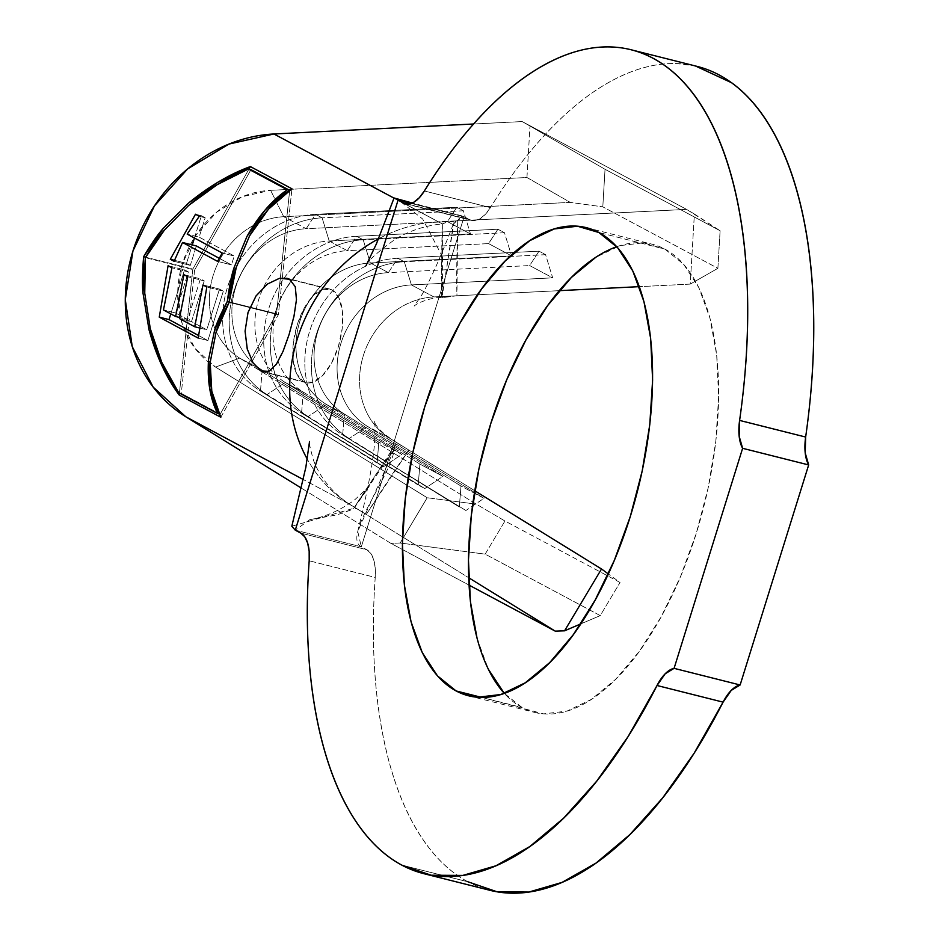 <?xml version="1.0" encoding="UTF-8"?>
<svg xmlns="http://www.w3.org/2000/svg" width="939" height="939" viewBox="0 0 939 939"><rect width="100%" height="100%" fill="white"/><g stroke="black" fill="none" stroke-linecap="round" stroke-linejoin="round"><path stroke-width="0.7" stroke-dasharray="4.7 3.52" d="M332.066 289.975A48.276 22.759 -75.9 0 0 329.566 289.001A48.276 22.759 -75.9 0 0 296.431 327.535A48.276 22.759 -75.9 0 0 303.508 381.657L265.69 372.137L303.508 381.657A48.276 22.759 -75.9 0 0 305.997 382.631A48.276 22.759 -75.9 0 0 339.132 344.097A48.276 22.759 -75.9 0 0 332.066 289.975L289.47 279.247L332.066 289.975L338.838 297.663L342.406 311.161L342.23 328.415L338.333 346.796L331.303 363.499L322.218 375.987L312.452 382.373L303.508 381.657L296.724 373.968L293.156 360.47L293.332 343.216L297.229 324.835L304.259 308.133L313.344 295.632L323.11 289.259L332.066 289.975M468.584 695.787L534.631 712.408A241.358 113.819 -75.9 0 1 522.166 707.572L504.302 693.381A241.358 113.819 -75.9 0 0 522.166 707.572L481.848 697.431L543.587 713.875L566.921 711.128L591.288 699.438L615.738 679.249L639.33 651.337L661.173 616.782L680.411 576.91L696.315 533.246L708.264 487.47L715.811 441.353L718.652 396.645L716.692 355.083L710.001 318.262L698.839 287.592L683.627 264.258L664.953 249.14A241.358 113.819 -75.9 0 0 652.488 244.304A241.358 113.819 -75.9 0 0 616.77 246.711M534.631 712.408A241.358 113.819 -75.9 0 0 700.306 519.772A241.358 113.819 -75.9 0 0 664.953 249.14L598.906 232.52L664.953 249.14L643.532 242.837L620.198 245.584L595.831 257.286M467.904 881.78C451.307 872.918 436.576 859.208 423.712 840.663C410.836 822.118 400.319 799.418 392.15 772.574C383.981 745.73 378.452 715.741 375.577 682.594C372.713 649.448 372.595 614.388 375.236 577.415L309.189 560.783L375.236 577.415A424.792 200.324 -75.9 0 0 467.904 881.78L401.857 865.148L467.904 881.78A424.792 200.324 -75.9 0 0 489.841 890.289M295.269 530.171L361.315 546.803L464.112 216.733L411.282 203.423L464.112 216.733L361.315 546.803L357.747 531.439L394.169 449.64C390.929 476.39 342.031 536.498 361.315 546.803L366.809 549.738A38.616 18.217 -75.9 0 1 375.236 577.415L375.213 567.849L373.699 559.667L370.835 553.482L366.809 549.738L300.773 533.117L366.809 549.738L361.315 546.803L295.269 530.171L309.811 519.666L336.89 514.901L353.416 509.138L353.733 508.292C371.961 479.993 385.448 460.439 394.169 449.64L395.272 444.922L397.702 443.818L402.15 445.931L474.77 490.757L408.864 450.074C399.873 462.563 385.671 484.043 366.269 514.502L350.247 504.619L303.32 479.547L350.247 504.619A154.465 135.286 -61.9 0 1 307.323 459.23A154.465 135.286 118.1 0 0 350.247 504.619L360.189 510.722M438.337 221.792L394.016 198.117L438.337 221.792A154.465 135.286 118.1 0 0 378.499 238.846A154.465 135.286 -61.9 0 1 438.337 221.792L457.68 220.829L438.337 221.792M267.427 284.059L279.493 278.296M253.107 362.947L247.215 348.897M398.077 200.101L442.316 223.905L447.281 222.12L457.739 220.818L686.597 209.385L720.107 230.759L717.889 268.319L602.803 206.85L570.278 202.39L526.943 177.506L270.596 190.324L283.719 216.709L270.596 190.324L526.943 177.506L570.278 202.39L283.719 216.709A77.233 67.643 -61.9 0 0 213.223 275.209A77.233 67.643 -61.9 0 0 239.68 358.123L215.547 367.09L195.136 348.545L182.049 323.239L177.682 293.848L182.483 263.448L195.946 235.231L216.651 212.155L242.438 196.65L270.596 190.324A96.541 84.557 118.1 0 0 182.483 263.448A96.541 84.557 118.1 0 0 215.547 367.09L427.21 497.74L476.284 504.161L427.21 497.74L400.167 543.012L427.21 497.74L215.547 367.09L239.68 358.123L476.284 504.161L504.959 521.004L485.158 554.139L400.167 543.012L390.835 543.329L301.396 488.127L390.835 543.329L469.031 585.103L390.835 543.329L400.167 543.012L485.158 554.139L600.244 615.608L620.033 582.473L600.244 615.608L485.158 554.139L504.959 521.004L620.033 582.473L608.343 573.952L620.033 582.473L504.959 521.004L476.284 504.161L239.68 358.123L262.157 370.13A77.233 67.643 -61.9 0 1 235.701 287.217A77.233 67.643 -61.9 0 1 306.196 228.717L283.719 216.709A77.233 67.643 118.1 0 0 213.223 275.209A77.233 67.643 118.1 0 0 239.68 358.123L262.157 370.13L378.804 442.128L401.822 454.417L285.174 382.419L303.25 392.079A77.233 67.643 -61.9 0 1 276.805 309.177A77.233 67.643 -61.9 0 1 347.301 250.666L329.213 241.006A77.233 67.643 118.1 0 0 258.718 299.518A77.233 67.643 118.1 0 0 285.174 382.419L303.25 392.079L419.897 464.077L442.915 476.378L326.267 404.38L344.355 414.04A77.233 67.643 -61.9 0 1 317.898 331.127A77.233 67.643 -61.9 0 1 388.394 272.627L370.318 262.967A77.233 67.643 118.1 0 0 299.823 321.467A77.233 67.643 118.1 0 0 326.267 404.38L344.355 414.04L461.002 486.038L484.019 498.327L367.372 426.329L389.849 438.337L408.805 450.039L389.849 438.337A77.233 67.643 -61.9 0 1 363.393 355.423A77.233 67.643 -61.9 0 1 433.888 296.924L411.411 284.916A77.233 67.643 118.1 0 0 340.916 343.416A77.233 67.643 118.1 0 0 367.372 426.329L389.849 438.337A77.233 67.643 -61.9 0 1 363.393 355.423A77.233 67.643 -61.9 0 1 433.888 296.924L456.847 295.773L433.888 296.924L411.411 284.916L552.684 277.85L529.666 265.561L388.394 272.627L370.318 262.967L511.591 255.901L488.573 243.612L347.301 250.666L329.213 241.006L470.486 233.952L447.469 221.651L306.196 228.717L283.719 216.709L570.278 202.39L602.803 206.85L717.889 268.319L690.235 284.106L639.342 286.653L690.235 284.106L694.391 214.01L686.597 209.385L457.739 220.818C456.73 255.913 456.46 280.89 456.929 295.773L442.492 297.616C434.241 296.595 417.432 302.417 414.205 306.102L422.292 294.165C431.294 278.12 441.87 254.164 454.007 222.297L464.112 216.733L469.617 219.667L407.69 204.08L474.488 220.677L479.841 218.881L485.287 214.409L490.416 207.613L424.369 190.981L490.416 207.613C509.443 176.872 529.526 150.58 550.653 128.749C571.781 106.905 593.061 90.437 614.493 79.346C635.938 68.254 656.631 62.995 676.585 63.582L695.459 65.976M559.315 290.656L456.929 295.773L559.315 290.656M697.278 66.434A424.792 200.324 -75.9 0 0 490.416 207.613A38.616 18.217 -75.9 0 1 471.613 220.442L405.566 203.81M443.267 297.534L441.295 297.182L442.492 294.506C441.471 280.561 441.412 257.028 442.316 223.905L446.154 222.39L457.739 220.818L456.929 295.773L441.295 297.182L442.492 294.506L453.373 224.139L462.082 215.911L469.617 219.667A38.616 18.217 -75.9 0 0 471.613 220.442M477.106 638.461L488.28 669.131M441.295 297.182L442.292 223.881L442.492 294.506L454.007 222.297M358.522 509.689L356.045 508.257M395.272 444.922L353.733 508.292L394.169 449.64L395.272 444.922L397.702 443.818L402.15 445.931L408.864 450.074L366.269 514.502L468.69 577.72L356.984 508.774L353.733 508.292L291.829 526.227M366.01 265.702C367.313 261.253 377.091 252.403 395.342 239.152C409.85 230.571 425.508 225.489 442.339 223.928L394.075 197.976M686.597 209.385L522.19 121.565L473.608 123.995L522.19 121.565L686.597 209.385M720.107 230.759L605.033 169.29L522.19 121.565L605.033 169.29L720.107 230.759L717.889 268.319L690.235 284.106L694.391 214.01L720.107 230.759M602.803 206.85L605.033 169.29L602.803 206.85M600.244 615.608L580.772 623.907L600.244 615.608M526.943 177.506L529.983 126.202L526.943 177.506M363.205 239.797L356.632 236.276L497.905 229.222L504.478 232.731L363.205 239.797L504.478 232.731L511.591 255.901L370.318 262.967L363.205 239.797L356.632 236.276L347.301 250.666L488.573 243.612L497.905 229.222L356.632 236.276A96.541 84.557 118.1 0 0 284.271 277.862A96.541 84.557 118.1 0 0 301.572 413.043L308.156 416.552A96.541 84.557 -61.9 0 1 275.092 312.922A96.541 84.557 -61.9 0 1 363.205 239.797A96.541 84.557 118.1 0 0 275.092 312.922A96.541 84.557 118.1 0 0 308.156 416.552L326.267 404.38A77.233 67.643 -61.9 0 1 299.823 321.467A77.233 67.643 -61.9 0 1 370.318 262.967L363.205 239.797M303.25 392.079L301.572 413.043A96.541 84.557 -61.9 0 1 284.271 277.874A96.541 84.557 -61.9 0 1 356.632 236.276L347.301 250.666A77.233 67.643 118.1 0 0 276.805 309.177A77.233 67.643 118.1 0 0 303.25 392.079L419.897 464.077L418.219 485.04L301.572 413.043L303.25 392.079M424.804 488.55L301.572 413.043L424.804 488.55L442.915 476.378L326.267 404.38L308.156 416.552L424.804 488.55L418.219 485.04L419.897 464.077L442.915 476.378L424.804 488.55M497.905 229.222L488.573 243.612L511.591 255.901L504.478 232.731L497.905 229.222M322.112 217.836L315.527 214.327L456.8 207.261L463.385 210.77L322.112 217.836L463.385 210.77L470.486 233.952L329.213 241.006L322.112 217.836L315.527 214.327L306.196 228.717L447.469 221.651L456.8 207.261L315.527 214.327A96.541 84.557 118.1 0 0 227.414 287.451A96.541 84.557 118.1 0 0 260.479 391.094L267.052 394.603A96.541 84.557 -61.9 0 1 233.987 290.961A96.541 84.557 -61.9 0 1 322.112 217.836A96.541 84.557 118.1 0 0 233.987 290.961A96.541 84.557 118.1 0 0 267.052 394.603L285.174 382.419A77.233 67.643 -61.9 0 1 258.718 299.518A77.233 67.643 -61.9 0 1 329.213 241.006L322.112 217.836M262.157 370.13L260.479 391.094A96.541 84.557 -61.9 0 1 227.414 287.451A96.541 84.557 -61.9 0 1 315.527 214.327L306.196 228.717A77.233 67.643 118.1 0 0 235.701 287.217A77.233 67.643 118.1 0 0 262.157 370.13L378.804 442.128L377.126 463.091L260.479 391.094L262.157 370.13M383.699 466.601L260.479 391.094L383.699 466.601L401.822 454.417L285.174 382.419L267.052 394.603L383.699 466.601L377.126 463.091L378.804 442.128L401.822 454.417L383.699 466.601M456.8 207.261L447.469 221.651L470.486 233.952L463.385 210.77L456.8 207.261M404.31 261.746L397.737 258.237L539.009 251.171L545.582 254.68L404.31 261.746L545.582 254.68L552.684 277.85L411.411 284.916L404.31 261.746L397.737 258.237L388.394 272.627L529.666 265.561L539.009 251.171L397.737 258.237A96.541 84.557 118.1 0 0 309.612 331.361A96.541 84.557 118.1 0 0 342.676 434.992L349.249 438.513A96.541 84.557 -61.9 0 1 316.185 334.871A96.541 84.557 -61.9 0 1 404.31 261.746A96.541 84.557 118.1 0 0 316.185 334.871A96.541 84.557 118.1 0 0 349.249 438.513L367.372 426.329A77.233 67.643 -61.9 0 1 340.916 343.416A77.233 67.643 -61.9 0 1 411.411 284.916L404.31 261.746M344.355 414.04L342.676 434.992A96.541 84.557 -61.9 0 1 309.612 331.361A96.541 84.557 -61.9 0 1 397.737 258.237L388.394 272.627A77.233 67.643 118.1 0 0 317.898 331.127A77.233 67.643 118.1 0 0 344.355 414.04L461.002 486.038L459.324 507.001L342.676 434.992L344.355 414.04M465.897 510.511L342.676 434.992L465.897 510.511L484.019 498.327L367.372 426.329L349.249 438.513L459.324 507.001L461.002 486.038L484.019 498.327L465.897 510.511M539.009 251.171L529.666 265.561L552.684 277.85L545.582 254.68L539.009 251.171M220.806 417.245L278.331 314.741L291.959 188.798L278.331 314.741L220.806 417.245M248.917 169.137L192.835 269.082L179.408 393.101L192.835 269.082L145.674 257.204L192.835 269.082L248.917 169.137M289.693 190.347L276.536 313.79L220.207 414.169L181.274 393.371L194.619 270.033L250.959 169.654L194.619 270.033L145.416 257.65L194.619 270.033L181.274 393.371L178.703 392.725L181.274 393.371L219.151 413.899L220.207 414.169L276.536 313.79L229.175 301.865L276.536 313.79L289.693 190.347M229.116 302.346L249.774 307.546L229.116 302.346M249.774 307.558L278.331 314.741L249.774 307.558M283.026 351.409L276.277 364.426M296.478 299.588L293.989 316.197M196.368 245.971L190.3 265.385L174.091 261.312L190.3 265.385L186.521 263.343L174.478 260.314L186.521 263.343L192.272 244.938L186.521 263.343L190.3 265.385L196.368 245.971M194.432 238.025L201.404 215.724L195.488 214.233L201.404 215.724L205.183 217.766L199.268 216.275L205.183 217.766L199.138 237.121L187.178 234.104L199.138 237.121L234.234 256.03L222.238 253.014L234.234 256.03L231.464 264.88L217.602 261.382L231.464 264.88L219.245 258.295L231.464 264.88L234.234 256.03L199.138 237.121L205.183 217.766L201.404 215.724L194.432 238.025M198.176 338.087L207.895 340.528L198.235 335.329L207.895 340.528L198.176 338.087M170.792 313.884L184.549 269.845L168.081 265.702L184.549 269.845L188.387 271.911L171.919 267.768L188.387 271.911L175.558 312.98L163.468 309.94L175.558 312.98L187.718 319.53L179.525 317.476L187.718 319.53L200.43 278.836L183.938 274.681L200.43 278.836L204.233 280.89L187.753 276.735L204.233 280.89L191.521 321.584L179.443 318.544L191.521 321.584L206.78 329.8L198.622 327.746L206.78 329.8L219.491 289.095L203 284.951L219.491 289.095L223.318 291.16L206.826 287.017L223.318 291.16L207.895 340.528L223.318 291.16L219.491 289.095L206.78 329.8L191.521 321.584L204.233 280.89L200.43 278.836L187.718 319.53L175.558 312.98L188.387 271.911L184.549 269.845L170.792 313.884M329.566 289.001L286.888 278.261M586.441 227.684L652.488 244.304M309.811 519.666C325.246 516.955 340.129 510.417 354.473 500.041L369.121 486.555L353.416 509.138M357.759 531.439C367.419 491.531 372.044 468.432 374.473 444.593C375.189 428.125 375.037 420.226 374.039 420.918C376.034 427.902 385.964 436.576 403.817 446.941M359.355 510.206C336.772 497.811 321.502 481.214 313.544 460.415C310.14 448.361 308.79 442.069 309.53 441.53M462.082 215.911L412.291 203.024M442.339 223.928L442.48 261.195L441.248 254.469L422.691 219.033L399.826 201.075M305.997 382.631L263.307 371.879"/><path stroke-width="1.41" d="M279.223 278.355L286.888 278.261L289.47 279.247L295.269 286.724L296.478 299.588L293.989 316.197L289.13 334.401L283.026 351.409L276.277 364.426L268.918 371.375L260.913 370.94L253.107 362.947L247.215 348.897L245.079 331.15L248.025 312.476L256.042 295.926L267.427 284.059L279.493 278.296L289.47 279.247L295.269 286.724L296.466 299.705M276.383 364.273L268.918 371.375L263.307 371.879L260.913 370.94L265.69 372.137L260.913 370.94L253.025 362.794M456.119 690.951A241.358 113.819 104.1 0 1 420.766 420.32A241.358 113.819 104.1 0 1 586.441 227.684A241.358 113.819 104.1 0 1 598.906 232.52L577.485 226.217L554.151 228.963L529.784 240.654L505.335 260.842L481.742 288.754L459.899 323.309L440.661 363.182L424.757 406.845L412.808 452.621L405.261 498.75L402.408 543.446L404.369 585.009L411.071 621.829L422.233 652.499L437.445 675.834L456.119 690.951L477.54 697.254L500.874 694.508L525.241 682.806L549.691 662.617L573.283 634.717L595.126 600.15L614.364 560.278L630.269 516.614L642.217 470.838L649.765 424.721L652.617 380.025L650.657 338.463L643.954 301.642L632.792 270.96L617.58 247.626L598.906 232.52A241.358 113.819 104.1 0 1 634.259 503.14A241.358 113.819 104.1 0 1 468.584 695.787A241.358 113.819 104.1 0 1 456.119 690.951L481.848 697.431L456.119 690.951M616.77 246.711A241.358 113.819 -75.9 0 0 483.186 450.567A241.358 113.819 -75.9 0 0 504.302 693.381L488.28 669.131M695.459 65.976L731.669 82.773C748.442 94.98 762.926 112.492 775.109 135.298C787.305 158.104 796.683 185.253 803.256 216.733C809.829 248.225 813.327 282.721 813.726 320.234C814.136 357.736 811.437 396.681 805.65 437.046L739.603 420.414L805.65 437.046L805.216 452.927L808.667 464.934L742.62 448.302A38.616 18.217 104.1 0 1 739.603 420.414C745.39 380.049 748.09 341.103 747.679 303.602C747.28 266.089 743.782 231.593 737.209 200.113C730.636 168.621 721.258 141.472 709.062 118.666C696.879 95.86 682.395 78.348 665.622 66.141C648.849 53.934 630.48 47.537 610.538 46.95C590.584 46.363 569.891 51.622 548.458 62.713C527.014 73.817 505.734 90.285 484.606 112.117C463.479 133.948 443.408 160.24 424.369 190.981A38.616 18.217 104.1 0 1 405.566 203.81A38.616 18.217 104.1 0 1 403.57 203.035L398.077 200.101L403.57 203.035L407.69 204.08L403.57 203.035L408.442 204.045L413.794 202.249L419.24 197.789L424.369 190.981A424.792 200.324 104.1 0 1 631.231 49.802A424.792 200.324 104.1 0 1 739.603 420.414L739.169 436.295L742.62 448.302L674.085 668.345L742.62 448.302L808.667 464.934L740.132 684.977L674.085 668.345L665.199 673.768L657.03 685.505L628.085 736.599L596.735 781.131L563.74 818.057L529.889 846.497L495.968 865.77L462.81 875.418L431.189 875.218L401.857 865.148A424.792 200.324 104.1 0 1 309.189 560.783L309.166 551.216L307.652 543.035L304.788 536.85L300.773 533.117L295.269 530.171L300.773 533.117A38.616 18.217 104.1 0 1 309.189 560.783C306.548 597.756 306.666 632.827 309.541 665.962C312.405 699.109 317.934 729.11 326.103 755.954C334.272 782.797 344.801 805.486 357.665 824.031C370.529 842.576 385.26 856.286 401.857 865.148A424.792 200.324 104.1 0 0 423.794 873.657L489.841 890.289A424.792 200.324 -75.9 0 0 723.077 702.137L657.03 685.505A424.792 200.324 104.1 0 1 423.794 873.657M246.91 236.522C258.73 215.583 272.204 200.019 287.311 189.795L248.377 169.008C228.494 176.673 208.599 188.809 188.68 205.418L164.407 230.102C159.231 235.865 152.904 245.044 145.416 257.65C144.101 273.319 143.878 285.186 144.747 293.214L150.287 328.673C157.059 354.285 166.532 375.635 178.703 392.725L217.637 413.512C210.23 398.981 207.19 381.07 208.517 359.778L214.538 330.493C216.322 323.873 220.583 314.178 227.332 301.396C229.398 285.902 231.675 274.564 234.187 267.38L246.91 236.522L264.904 210.242L287.311 189.795L248.377 169.008L250.959 169.654L289.693 190.347L250.959 169.654L248.377 169.008L217.12 184.725L188.68 205.418L164.407 230.102L145.416 257.65L144.747 293.214L150.287 328.673L161.79 362.372L178.703 392.725L217.637 413.512L209.573 387.889L208.517 359.778L214.538 330.493L227.332 301.396L234.187 267.38L246.91 236.522M222.238 253.014L217.602 261.382L182.53 242.485L174.091 261.312L170.311 259.27L195.488 214.233L199.268 216.275L187.178 234.104L222.238 253.014L187.178 234.104L199.268 216.275L195.488 214.233L170.311 259.27L174.091 261.312L182.53 242.485L196.368 245.971L182.53 242.485L217.602 261.382L222.238 253.014M163.468 309.94L175.64 316.49L183.938 274.681L187.753 276.735L179.443 318.544L194.713 326.76L203 284.951L206.826 287.017L198.176 338.087L159.254 317.124L168.081 265.702L171.919 267.768L163.468 309.94L171.919 267.768L168.081 265.702L159.254 317.124L198.176 338.087L206.826 287.017L203 284.951L194.713 326.76L179.443 318.544L187.753 276.735L183.938 274.681L175.64 316.49L163.468 309.94M185.852 416.799L303.32 479.547L185.852 416.799L301.396 488.127L185.852 416.799A154.465 135.286 118.1 0 1 132.951 250.983A154.465 135.286 118.1 0 1 273.942 133.984L394.016 198.117L273.942 133.984L228.881 144.09L187.624 168.914L154.477 205.829L132.951 250.983L125.274 299.623L132.258 346.644L153.186 387.126L185.852 416.799M307.323 459.23A154.465 135.286 -61.9 0 1 378.499 238.846A154.465 135.286 118.1 0 0 307.323 459.23M210.172 362.419C209.139 384.262 212.684 402.538 220.806 417.245L179.208 395.026C166.309 377.771 156.25 356.01 149.008 329.753L143.033 293.308C142.082 285.033 142.282 272.826 143.632 256.687C151.343 243.729 157.893 234.292 163.257 228.388L188.446 203.129C209.127 186.239 229.762 174.055 250.361 166.579L291.959 188.798C276.136 198.822 262.016 214.479 249.61 235.806L236.264 267.38C233.635 274.751 231.252 286.407 229.116 302.346C222.191 315.504 217.836 325.493 216.052 332.3L210.172 362.419L216.052 332.3L229.116 302.346L236.264 267.38L249.61 235.806L268.484 209.162L291.959 188.798L250.361 166.579L248.917 169.137L250.361 166.579L217.965 182.178L188.446 203.129L163.257 228.388L143.632 256.687L143.033 293.308L149.008 329.753L161.273 364.226L179.208 395.026L220.806 417.245L211.791 391.211L210.172 362.419M247.309 349.249L245.079 331.15L248.025 312.476L256.042 295.926L267.427 284.059M639.342 286.653L559.315 290.656L639.342 286.653M398.077 200.101L411.282 203.423L398.077 200.101L394.075 197.976L398.077 200.101L295.269 530.171L398.077 200.101M467.904 881.78L497.236 891.839L528.857 892.05L562.015 882.402L595.936 863.129L629.787 834.689L662.781 797.763L694.132 753.219L723.077 702.137A38.616 18.217 -75.9 0 1 740.132 684.977L731.246 690.4L723.077 702.137L657.03 685.505A38.616 18.217 104.1 0 1 674.085 668.345L740.132 684.977L808.667 464.934A38.616 18.217 -75.9 0 1 805.65 437.046A424.792 200.324 -75.9 0 0 697.278 66.434L631.231 49.802M595.831 257.286L571.382 277.475L547.789 305.386L525.946 339.941L506.708 379.814L490.804 423.477L478.855 469.254L471.308 515.37L468.455 560.078L470.416 601.629L477.106 638.461M309.53 441.53L305.856 467.27L291.829 526.227L295.269 530.171M601.512 568.987L474.77 490.757L601.512 568.987L608.343 573.952L601.512 568.987L564.562 630.82L555.231 631.137L564.562 630.82L601.512 568.987M468.69 577.72L555.231 631.137L469.031 585.103L555.231 631.137L468.69 577.72M473.608 123.995L273.942 133.984L473.608 123.995M580.772 623.907L564.562 630.82L580.772 623.907M179.408 393.101L179.208 395.026L179.408 393.101M145.674 257.204L143.632 256.687L145.674 257.204M289.635 190.382L287.311 189.795L289.635 190.382M229.175 301.865L227.332 301.396L229.175 301.865M219.151 413.899L217.637 413.512L219.151 413.899M293.989 316.197L289.13 334.401L282.968 351.55M174.478 260.314L170.311 259.27L174.478 260.314M192.272 244.938L194.432 238.025L192.272 244.938M219.245 258.295L196.368 245.971L219.245 258.295M198.235 335.329L169.02 319.589L159.254 317.124L169.02 319.589L170.792 313.884L169.02 319.589L198.235 335.329M179.525 317.476L175.64 316.49L179.525 317.476M198.622 327.746L194.713 326.76L198.622 327.746M412.291 203.024L394.075 197.976L376.469 243.706L366.01 265.702"/></g></svg>
